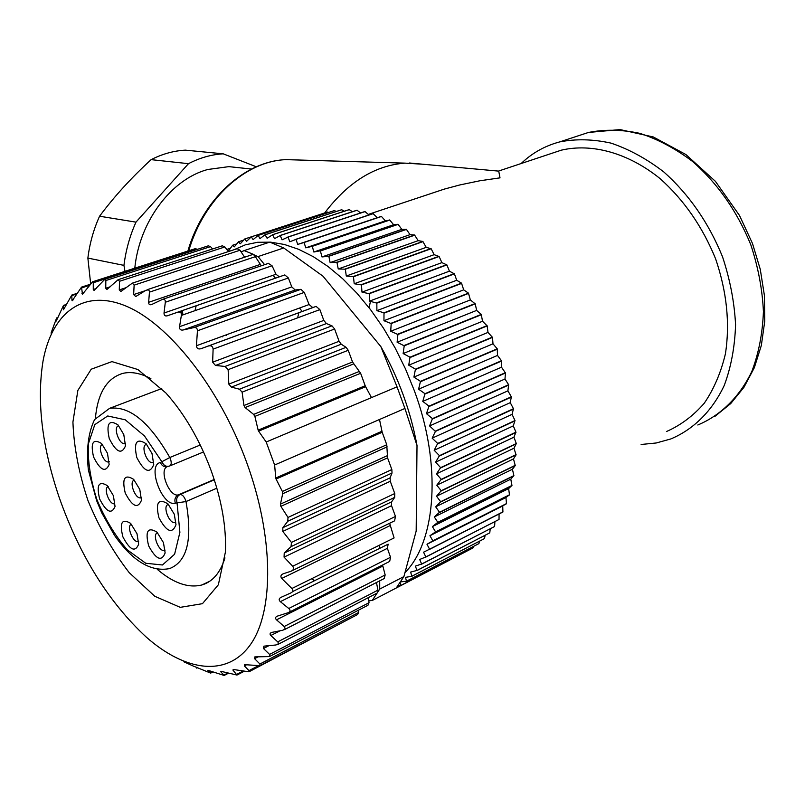 <?xml version="1.0" encoding="UTF-8"?>
<svg xmlns="http://www.w3.org/2000/svg" width="805" height="805" viewBox="0 0 805 805"><rect width="100%" height="100%" fill="white"/><g stroke="black" fill="none" stroke-linecap="round" stroke-linejoin="round"><path stroke-width="1.21" d="M266.193 442.005L371.497 397.6L365.621 386.702L258.596 431.148L266.193 442.005L274.626 465.008L404.935 408.457L397.036 386.833L371.497 397.6M258.596 431.148L258.143 430.142L365.188 385.746L360.63 373.279L352.53 361.988L348.243 350.276L346.08 347.327L341.25 344.208L339.096 341.28L334.608 329.004L331.972 325.834L326.417 323.56L323.811 320.41L319.867 309.623L316.103 306.393L312.753 307.58L309.09 304.542L304.3 292.396L300.889 289.337L295.173 289.991L291.772 286.892L288.371 277.977L284.819 274.928L279.315 276.819L276.004 274.264L272.06 265.771L268.377 263.416M72.219 300.768L81.547 287.103L82.452 294.268L92.595 281.78L93.259 282.746L93.269 289.508L94.054 290.454L104.851 279.255L105.827 280.532L105.757 288.24L106.924 289.488L118.164 279.667L119.512 281.287L119.281 289.901L120.881 291.48L132.352 283.139L134.133 285.141L133.64 294.58L135.733 296.542L145.957 290.283L148.623 289.79L149.499 291.47L148.643 302.308C148.663 304.562 149.77 305.256 151.964 304.391L162.509 299.39C164.562 299.047 165.488 300.003 165.307 302.257L164.029 313.034C163.958 315.459 165.085 316.375 167.41 315.771L177.986 312.109C180.471 311.656 181.598 312.763 181.356 315.429L179.555 326.689C179.374 329.245 180.491 330.362 182.926 330.03L193.743 327.625C196.158 327.243 197.396 328.299 197.436 330.795L196.43 345.748C196.712 348.464 198.221 349.45 200.968 348.706L208.344 346.029C211.182 345.254 212.772 346.291 213.114 349.129L212.631 362.19L215.499 365.46L225.048 366.456L228.127 369.656L228.821 384.116L231.347 387.104L239.427 389.207L242.104 392.146L243.935 405.519L245.092 407.551L253.625 414.404L254.883 416.406L258.143 430.142M73.185 299.893L71.957 300.295L71.816 295.043L63.464 309.764M63.354 309.462L63.494 305.397L56.229 321.034M56.219 320.873L56.642 317.935L51.037 333.079M246.481 461.909C218.94 386.601 168.225 323.338 125.57 305.9C82.754 288.331 51.681 313.467 43.037 361.043C36.617 400.88 41.92 446.101 58.936 496.715C79.544 555.44 108.645 602.221 146.228 637.067C185.291 671.612 227.433 677.74 250.818 644.06C274.143 610.552 273.791 536.321 246.481 461.909M183.872 661.811L194.548 666.631M194.488 666.53L210.669 673.111L207.931 670.545M207.881 670.273L224.152 675.455L220.832 671.813L221.788 671.31M220.822 671.29L236.992 675.053L233.048 670.293L234.698 669.438M233.108 669.448L248.956 671.803L248.976 670.625L244.358 665.916L244.519 664.658L259.844 665.654L259.924 664.014L254.571 658.651L254.843 656.89L269.413 656.588L269.574 654.415L263.456 648.488L263.869 646.163L276.024 644.966L278.57 643.658L277.946 642.088L270.832 635.507C269.464 633.988 269.927 632.921 272.221 632.317L282.887 630.224L285.201 628.705L284.457 626.763L276.518 619.83C274.968 618.22 275.3 616.972 277.514 616.077L288.281 612.655C290.424 611.559 290.595 610.17 288.774 608.489L280.351 601.657C278.621 599.987 278.812 598.558 280.925 597.39L290.947 592.883C293.101 591.766 293.412 590.307 291.883 588.505L394.088 537.941L389.65 523.25M379.497 419.496L382.194 432.265L276.055 479.045L282.374 491.463L282.686 493.737L280.462 504.111L280.875 506.335L287.999 517.434L287.788 521.238L282.847 527.678L282.786 531.401L291.43 542.439L291.058 546.625L284.235 553.035L284.054 557.11L292.668 566.257C294.187 568.431 293.644 570.091 291.028 571.238L283.29 573.754C280.784 574.84 280.261 576.41 281.72 578.463L291.883 588.505M276.055 479.045L275.763 478.009L381.912 431.279M274.626 465.008L275.763 478.009M269.876 656.347L367.976 605.239L369.022 602.704L368.469 597.572M260.226 665.453L357.591 614.537L358.638 612.474L358.587 610.13M249.258 671.652L346.824 620.172M195.343 248.644L197.386 249.359M208.304 245.827L210.487 246.642L212.621 248.956M222.311 245.807L224.826 246.964L228.409 251.573M237.163 248.695L240.021 250.234L241.128 251.925L244.177 250.576L254.018 254.601L261.293 265.791M379.658 545.076L379.668 548.376M382.194 432.265L386.752 444.732L387.567 457.864L391.844 469.567L392.015 473.018L390.103 477.848L390.274 481.279L394.752 493.535L394.692 497.379L391.602 501.857L391.542 505.681L395.476 516.438L394.581 520.845L291.883 570.815M289.005 612.293L389.68 561.427L390.526 557.271L387.386 548.326L388.141 544.17L292.537 591.625M284.457 629.631L384.206 578.543L385.162 574.951L382.566 565.019M403.899 576.591L379.719 589.069L372.232 600.48L396.271 587.982L403.899 576.591L416.175 531.069L417.01 445.527C410.671 411.093 398.636 378.119 380.876 346.623L397.036 386.833M365.188 385.746L365.621 386.702M273.096 275.27L275.451 278.188M299.47 308.053L302.237 311.495M244.177 250.576L269.766 242.124L283.722 247.96L258.053 256.574L252.659 254.531M283.722 247.96L323.016 276.206L380.876 346.623M404.935 408.457L417.01 445.527M211.011 470.271C221.697 500.036 226.487 527.345 225.39 552.19L218.356 584.772L202.447 603.68L180.25 607.342L154.822 596.294L129.223 572.667C112.972 551.697 99.246 527.728 88.047 500.78C78.9 473.3 73.859 447.057 72.923 422.062L77.854 390.435L91.217 369.213L111.945 361.606L137.886 369.535L165.85 392.941C184.385 413.649 199.439 439.429 211.011 470.271M226.306 335.494L226.547 334.729M222.643 336.842L222.874 336.077M157.227 569.296C173.397 583.112 188.279 588.334 201.874 584.973C212.641 581.784 220.339 572.768 224.957 557.915M150.877 378.602C140.493 373.138 131.135 371.407 122.773 373.399C106.793 378.209 97.657 393.212 95.382 418.399M372.232 600.48L368.811 600.792M258.053 256.574L264.583 264.674M379.708 580.848L379.719 589.069M241.128 251.925L244.609 257.218M278.027 644.372L376.911 593.205L377.686 592.581L377.937 590.156L376.468 582.508M123.789 434.549L125.479 445.9C121.656 454.845 116.242 452.39 109.249 438.524C106.049 423.712 108.967 419.174 118.023 424.919L123.789 434.549M107.478 453.275L109.148 464.515C105.485 472.877 100.293 470.362 93.571 456.988C90.331 442.72 92.998 438.232 101.581 443.515L107.478 453.275M139.778 489.42L141.469 500.247C137.806 509.112 132.392 506.707 125.238 493.012C121.797 478.341 124.604 473.793 133.66 479.357L139.778 489.42M152.014 453.547L153.735 464.596C149.861 474.145 144.226 471.78 136.8 457.522C133.479 442.217 136.598 437.638 146.168 443.776L152.014 453.547M174.282 514.224L175.993 524.659C172.31 534.238 166.625 531.944 158.927 517.786C155.315 502.551 158.344 497.933 168.024 503.94L174.282 514.224M163.455 542.63L165.136 552.924C161.614 561.92 156.12 559.576 148.663 545.881C144.981 531.169 147.748 526.591 156.975 532.125L163.455 542.63M137.001 533.715L138.661 544.2C135.2 552.592 129.947 550.167 122.903 536.905C119.331 522.717 121.887 518.199 130.581 523.331L137.001 533.715M113.384 495.639L115.045 506.506C111.533 514.647 106.401 512.151 99.659 499.02C96.268 485.023 98.784 480.535 107.216 485.576L113.384 495.639M108.232 486.633C102.909 487.8 109.591 505.47 114.692 503.699L114.692 503.699M131.487 524.266C126.013 525.393 132.986 543.294 138.178 541.443L138.702 541.222L138.178 541.443M157.539 532.86C151.753 533.977 158.977 552.381 164.441 550.429L165.146 550.087M168.205 504.534C162.167 505.681 169.402 524.498 175.118 522.505L175.752 522.224M146.339 444.441C140.281 445.527 147.154 464.445 152.9 462.513L153.493 462.271M102.507 444.551C96.952 445.507 103.483 463.64 108.745 461.859L109.259 461.647M134.284 480.203C128.518 481.249 135.401 499.653 140.855 497.772L141.529 497.46M118.577 425.805C112.75 426.801 119.351 445.376 124.876 443.545L125.409 443.334M169.563 466.025C166.253 466.96 163.757 465.642 162.087 462.07L144.508 435.998L125.238 419.797L107.719 415.974L94.809 424.617L88.369 443.776C87.594 460.752 90.422 479.307 96.831 499.442C105.063 519.144 115.246 535.969 127.371 549.916L145.745 563.259L162.439 564.979L174.605 554.242L179.887 532.357L177.06 502.863L175.299 503.236C162.147 506.969 146.752 465.028 160.356 462.523L169.805 457.512L170.509 459.092C171.676 462.845 171.374 465.149 169.603 466.015L169.603 466.015M167.259 466.659C158.565 469.677 169.453 497.55 178.287 494.884L180.048 494.501C177.009 496.232 176.013 499.02 177.06 502.863L185.975 501.565C192.737 539.34 187.253 561.679 169.533 568.602C150.927 572.154 132.584 561.075 114.501 535.365L101.752 512.845L96.62 500.609L88.389 470.09C86.175 449.633 88.238 432.788 94.567 419.566L109.611 408.326C129.394 405.629 149.458 422.031 169.805 457.512L200.264 445.004M256.322 166.786L223.216 153.825L185.361 150.143C173.719 150.787 162.308 153.956 151.119 159.642C131.336 177.764 114.149 196.621 99.568 216.223C93.581 229.485 89.677 243.442 87.876 258.093L90.633 283.581M99.568 216.223L135.975 222.14C129.846 235.845 125.832 250.244 123.94 265.368L87.876 258.093M123.94 265.368L124.976 271.335M223.216 153.825C211.423 154.51 199.851 157.79 188.481 163.677L151.119 159.642M188.481 163.677L135.975 222.14M134.787 268.176C139.436 221.365 171.213 179.314 207.65 169.513L228.882 166.635L240.977 167.933M423.601 164.28L405.056 163.133C375.05 165.327 348.253 181.94 324.667 212.963M641.122 444.481L656.236 442.981L670.756 438.967C693.387 429.528 712.133 411.144 724.299 385.333C731.121 366.919 734.874 346.703 735.569 324.677C734.381 302.066 730.024 279.416 722.508 256.735C708.631 222.744 689.06 194.468 663.783 171.928C646.687 158.827 629.097 149.227 611.025 143.129C593.084 139.144 575.978 138.742 559.696 141.901C544.915 145.826 532.065 153.041 521.137 163.536M551.023 153.594L561.256 150.183C591.715 143.049 627.93 152.698 660.009 178.549C683.958 199.922 702.503 226.698 715.635 258.898C726.804 291.712 730.085 323.288 725.466 353.626C720.978 372.544 713.894 389.107 704.204 403.305C693.276 415.843 680.698 425.261 666.449 431.55M297.639 317.854L298.826 312.732M423.772 195.947L444.34 189.095L459.876 184.939L479.75 180.793L500.006 177.855L498.738 171.123M328.45 212.49L327.313 212.097L244.76 238.964L246.541 241.359L251.301 236.841L253.122 239.628L258.143 235.412L259.995 238.592L265.076 234.718L267.119 238.27L272.633 234.748L274.485 238.683L280.231 235.533L282.062 239.84L288.039 237.083L289.82 241.752L295.999 239.387L297.729 244.418L304.099 242.466L305.749 247.839L312.3 246.32L313.839 252.015L320.35 250.798L321.98 256.936L328.853 256.292L330.131 262.591L336.913 262.219L338.241 268.961L345.335 269.202L346.281 276.024L353.465 276.719L354.2 283.752L361.445 284.9L361.978 292.124L369.254 293.714L369.545 301.11L376.841 303.123L376.891 310.65L383.995 312.833L383.955 320.712L391.2 323.56L390.707 331.247L397.901 334.488L397.117 342.216L404.221 345.828L403.144 353.546L409.987 357.199L408.749 365.188L415.461 369.163L413.901 377.082L420.482 381.349L418.59 389.167L424.99 393.705L422.776 401.383L428.995 406.153L426.449 413.659L432.446 418.64L429.578 425.946L435.425 431.41L432.154 438.162L437.689 443.464L434.177 450.257L439.45 455.67L435.616 462.171L440.617 467.655L436.491 473.833L441.21 479.367L436.793 485.204L441.221 490.738L436.521 496.212L440.647 501.726L435.696 506.818L439.51 512.272L434.308 516.961L437.819 522.334L432.386 526.611L435.586 531.874L429.94 535.717L432.828 540.839L426.992 544.261L429.578 549.211L423.561 552.19L425.835 556.949L419.667 559.485L421.649 564.023L415.34 566.126L417.03 570.423L410.61 572.093L411.878 576.269L405.499 577.356L406.475 581.25L400.689 581.864M336.289 211.484L334.357 210.568L257.962 235.442M344.258 211.222L341.672 209.723L265.076 234.718M352.359 211.715L349.219 209.592L272.442 234.738M360.58 212.963L356.987 210.186L280.039 235.503M368.901 214.965L364.937 211.514L287.838 237.032M429.488 549.413L502.904 512.03L502.743 505.932L506.496 503.588L505.932 497.54L509.485 494.773L508.619 488.605L511.96 485.435L510.783 479.166L513.892 475.594L512.413 469.255L515.24 465.562L513.479 458.92L516.055 454.875L513.993 448.214L516.297 443.535L513.922 437.185L515.935 432.164L513.288 425.875L514.989 420.542L512.071 414.344L513.449 408.729L510.269 402.651L511.336 396.774L507.905 390.858L508.639 384.74L504.977 379.014L505.47 373.007L501.505 367.191L501.666 361.002L497.51 355.438L497.228 348.817L492.992 343.826L492.509 337.396L487.991 332.415L487.186 325.904L482.527 321.255L481.259 314.423L476.641 310.408L475.222 303.847L470.351 299.923L468.46 293.131L463.69 289.86L461.507 283.129L456.707 280.261L454.433 273.871L449.421 271.164L446.896 264.895L441.895 262.631L439.117 256.503L434.147 254.672L431.148 248.735L426.227 247.346L422.806 241.44L418.167 240.665L414.565 235L410.017 234.657L406.455 229.405L401.816 229.345L398.103 224.364L393.605 224.736L389.761 220.057L385.414 220.852L381.459 216.475L377.283 217.702L373.037 213.587L295.797 239.316M499.07 513.982L499.03 519.467L425.835 556.949M425.734 557.13L499.03 519.467M494.894 521.721L494.612 526.49L421.649 564.023M421.538 564.194L494.612 526.49M490.235 528.855L489.762 532.86L417.03 570.423M416.91 570.584L489.762 532.86M485.093 535.365L484.519 538.575L412.009 576.128M411.878 576.269L484.519 538.575M479.488 541.242L478.915 543.596L406.616 581.13M406.475 581.25L478.915 543.596M473.431 546.494L472.968 547.943L400.729 585.507L398.073 585.627M400.729 585.507L472.968 547.943M466.91 551.113L394.249 589.039M226.889 249.62L228.701 250.576L232.665 245.223L234.305 246.863L238.542 241.762L240.262 243.784L244.76 238.964M230.371 248.272L227.151 249.319M236.7 243.915L232.665 245.223M243.583 240.121L238.542 241.762M327.494 212.047L251.301 236.841M334.538 210.538L258.143 235.412M341.853 209.713L265.258 234.718M349.42 209.602L272.633 234.748M357.189 210.216L280.231 235.533M365.138 211.564L288.039 237.083M373.238 213.647L295.999 239.387M377.283 217.702L297.729 244.418M381.248 216.394L303.898 242.386M381.459 216.475L304.099 242.466M385.414 220.852L305.749 247.839M389.55 219.956L312.088 246.209M389.761 220.057L312.3 246.32M393.605 224.736L313.839 252.015M397.891 224.243L320.35 250.798M398.103 224.364L320.561 250.929M401.816 229.345L321.98 256.936M406.243 229.264L328.641 256.141M406.455 229.405L328.853 256.292M410.017 234.657L330.131 262.591M414.565 235L336.913 262.219M414.776 235.161L337.124 262.39M418.167 240.665L338.241 268.961M422.806 241.44L345.134 269.021M423.017 241.611L345.335 269.202M426.227 247.346L346.281 276.024M430.937 248.544L353.254 276.518M431.148 248.735L353.465 276.719M434.147 254.672L354.2 283.752M438.916 256.302L361.244 284.688M439.117 256.503L361.445 284.9M441.895 262.631L361.978 292.124M446.695 264.674L369.062 293.483M446.896 264.895L369.254 293.714M449.421 271.164L369.545 301.11M454.241 273.63L376.66 302.881M454.433 273.871L376.841 303.123M456.707 280.261L376.891 310.65M461.507 283.129L383.995 312.833M461.688 283.38L384.176 313.095M463.69 289.86L383.955 320.712M468.46 293.131L391.029 323.288M468.631 293.392L391.2 323.56M470.351 299.923L390.707 331.247M475.051 303.576L397.73 334.206M475.222 303.847L397.901 334.488M476.641 310.408L397.117 342.216M481.259 314.423L404.06 345.536M481.41 314.705L404.221 345.828M482.527 321.255L403.144 353.546M487.045 325.623L409.987 357.199M487.186 325.904L410.127 357.5M487.991 332.415L408.749 365.188M492.378 337.104L415.461 369.163M492.509 337.396L415.601 369.475M492.992 343.826L413.901 377.082M497.228 348.817L420.482 381.349M497.339 349.118L420.602 381.661M497.51 355.438L418.59 389.167M501.565 360.7L424.99 393.705M501.666 361.002L425.1 394.017M501.505 367.191L422.776 401.383M505.379 372.695L428.995 406.153M505.47 373.007L429.085 406.475M504.977 379.014L426.449 413.659M508.639 384.74L432.446 418.64M508.71 385.052L432.537 418.962M507.905 390.858L429.578 425.946M511.336 396.774L435.354 431.098M511.396 397.076L435.425 431.41M510.269 402.651L432.154 438.162M513.449 408.729L437.689 443.464M513.499 409.031L437.739 443.776M512.071 414.344L434.177 450.257M514.989 420.542L439.45 455.67M515.019 420.844L439.48 455.972M513.288 425.875L435.616 462.171M515.935 432.164L440.617 467.655M515.955 432.456L440.647 467.957M513.922 437.185L436.491 473.833M516.297 443.535L441.21 479.367M516.297 443.817L441.221 479.659M513.993 448.214L436.793 485.204M516.065 454.594L441.221 490.738M516.055 454.875L441.21 491.02M513.479 458.92L436.521 496.212M515.26 465.3L440.647 501.726M515.24 465.562L440.627 501.998M512.413 469.255L435.696 506.818M513.892 475.594L439.51 512.272M513.842 475.846L439.48 512.533M510.783 479.166L434.308 516.961M511.96 485.435L437.819 522.334M511.9 485.677L437.769 522.586M508.619 488.605L432.386 526.611M509.485 494.773L435.586 531.874M509.414 495.005L435.525 532.105M505.932 497.54L429.94 535.717M506.496 503.588L432.828 540.839M506.415 503.799L432.758 541.061M502.743 505.932L426.992 544.261M503.004 511.829L429.578 549.211M400.186 582.619L400.88 585.406M314.594 580.677L311.475 578.815M405.287 572.325C436.23 540.668 441.885 464.586 414.334 390.667L405.468 368.871L395.094 347.891L383.422 328.088L370.642 309.774L356.997 293.262L342.739 278.782L328.098 266.546L313.336 256.694L298.675 249.319L284.356 244.468L270.571 242.144L257.509 242.295L245.324 244.841L234.164 249.681M196.189 305.759L195.041 310.639M311.525 578.795L314.775 580.586M81.959 293.573L83.982 292.919M81.959 287.808L89.315 285.423M93.259 282.746L197.195 249.178M93.269 289.508L96.288 288.522M105.827 280.532L210.487 246.642M105.757 288.24L110.225 286.781M119.512 281.287L224.826 246.964M119.281 289.901L126.144 287.637M134.133 285.141L240.021 250.234M133.64 294.58L145.303 290.686M149.478 292.135L255.849 256.503M148.643 302.308L260.257 264.432M165.307 302.257L272.06 265.771M164.029 313.034L276.004 274.264M167.41 315.771L279.446 276.779M177.724 312.189L284.688 274.968M181.356 315.429L288.371 277.977M179.555 326.689L291.772 286.892M182.926 330.03L295.173 289.991M193.743 327.625L300.889 289.337M197.436 330.795L304.3 292.396M224.092 674.972L227.966 672.97M236.962 674.268L243.07 671.078M248.976 670.625L258.184 665.826M244.358 665.916L246.883 664.608M259.924 664.014L358.638 612.474M254.571 658.651L258.304 656.719M269.574 654.415L369.022 602.704M263.456 648.488L269.112 645.57M277.725 641.877L377.937 590.156M270.832 635.507L280.07 630.788M284.185 626.511L385.162 574.951M276.518 619.83L382.767 566.096M288.774 608.489L390.526 557.271M280.351 601.657L387.386 548.326M72.027 295.526L76.777 293.976M63.565 305.699L66.352 304.783M56.642 318.096L57.869 317.683M210.588 672.869L212.731 671.762M196.662 668.07L197.436 667.677M282.686 493.737L387.155 446.845M282.374 491.463L386.752 444.732M287.788 521.238L392.015 473.018M287.999 517.434L391.844 469.567M291.058 546.625L394.692 497.379M291.43 542.439L394.752 493.535M292.668 566.257L395.476 516.438M280.462 504.111L387.175 455.751M280.875 506.335L387.567 457.864M282.847 527.678L390.103 477.848M282.786 531.401L390.274 481.279M284.235 553.035L391.602 501.857M284.054 557.11L391.542 505.681M281.72 578.463L389.952 525.665M254.883 416.406L360.63 373.279M253.625 414.404L359.553 371.326M242.104 392.146L348.243 350.276M239.427 389.207L346.08 347.327M228.127 369.656L334.608 329.004M225.048 366.456L331.972 325.834M213.114 349.129L319.867 309.623M208.032 346.14L315.952 306.433M245.092 407.551L353.606 363.93M243.935 405.519L352.53 361.988M231.347 387.104L341.25 344.208M228.821 384.116L339.096 341.28M215.499 365.46L326.417 323.56M212.631 362.19L323.811 320.41M201.29 348.595L312.904 307.54M196.43 345.748L309.09 304.542M168.215 466.367L167.822 466.457C164.512 467.393 162.026 466.075 160.356 462.523M214.2 479.488L178.287 494.884C175.249 496.615 174.252 499.392 175.299 503.236M203.524 451.957L170.026 465.833L203.524 451.957M214.311 479.81L180.048 494.501C182.121 494.451 183.932 496.252 185.492 499.925L185.975 501.565L216.867 488.182M370.451 301.332L369.123 307.792M298.595 160.004L286.057 159.642C245.706 160.99 203.846 198.795 188.783 250.768M182.443 310.549L182.866 314.896M697.824 425C720.556 415.461 739.443 397.157 751.779 371.568C758.713 353.335 762.587 333.351 763.422 311.616C762.375 289.317 758.159 267.019 750.773 244.7C737.108 211.272 717.708 183.52 692.552 161.443C675.526 148.633 657.977 139.265 639.905 133.368C621.953 129.545 604.807 129.243 588.455 132.463L577.799 135.954M201.874 584.973L209.783 581.22M92.595 281.78L195.535 248.584M81.547 287.103L90.09 284.346M104.851 279.255L208.505 245.767M118.164 279.667L222.512 245.746M132.352 283.139L237.384 248.624M147.204 289.709L252.891 254.45M162.509 299.39L268.8 263.245M167.289 315.801L279.315 276.819M177.986 312.109L284.819 274.928M237.213 674.932L244.187 671.3M224.303 675.375L228.6 673.151M71.816 295.043L77.189 293.302M63.494 305.397L66.543 304.391M56.642 317.935L57.94 317.502M210.749 673.071L213.053 671.883M196.762 668.14L197.567 667.737M208.344 346.029L316.103 306.393M200.968 348.706L312.753 307.58M164.441 550.429L165.045 550.157M108.745 461.859L109.249 461.657M140.855 497.772L141.418 497.54M109.611 408.326L161.735 388.574M251.492 169.05L228.882 166.635M182.212 315.127L181.759 310.77M187.887 251.049C202.81 199.147 244.831 161 286.057 159.642L405.056 163.133M714.961 416.326L730.729 403.577L743.991 387.235L754.325 367.704L761.329 345.486L764.75 321.195L764.418 295.566L760.282 269.363L752.474 243.442L739.483 215.458L715.373 181.296L685.88 154.53L653.308 136.971L620.041 129.575L588.455 132.463L559.696 141.901M409.504 163.002L498.939 171.143M368.288 214.412L444.34 189.095M498.889 170.942L561.256 150.183"/></g></svg>
